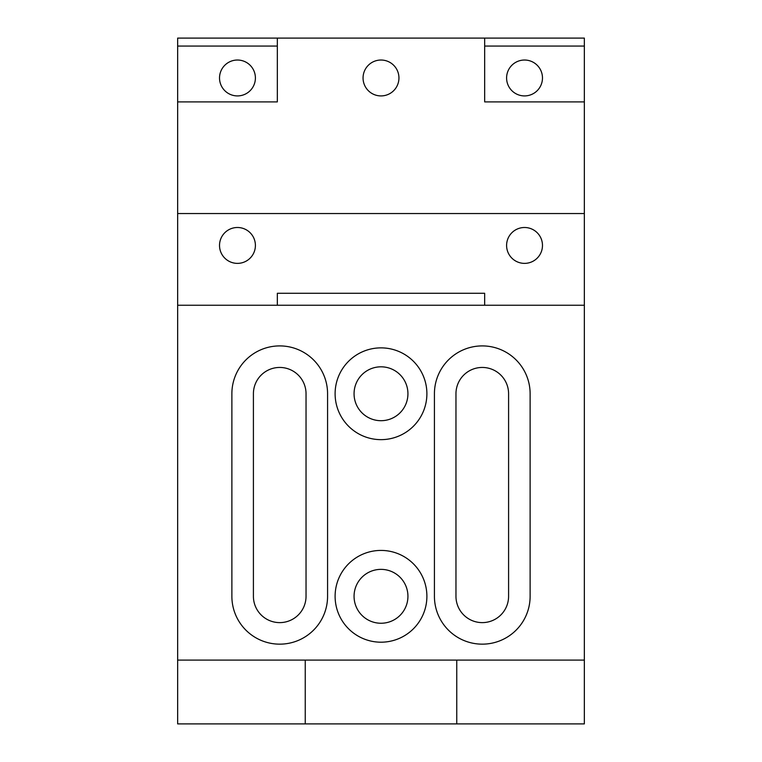 <?xml version="1.0" encoding="UTF-8"?>
<svg xmlns="http://www.w3.org/2000/svg" width="762" height="762" viewBox="0 0 762 762"><rect width="100%" height="100%" fill="white"/><g stroke="black" fill="none" stroke-linecap="round" stroke-linejoin="round"><path stroke-width="1.14" d="M381 569.366A26.937 26.937 0 0 0 354.063 596.313A26.937 26.937 0 0 0 381 623.249A26.937 26.937 0 0 0 407.937 596.313A26.937 26.937 0 0 0 381 569.366M381 550.421A45.891 45.891 0 0 0 335.109 596.313A45.891 45.891 0 0 0 381 642.195A45.891 45.891 0 0 0 426.891 596.313A45.891 45.891 0 0 0 381 550.421M381 347.872A45.891 45.891 0 0 0 335.109 393.763A45.891 45.891 0 0 0 381 439.645A45.891 45.891 0 0 0 426.891 393.763A45.891 45.891 0 0 0 381 347.872M381 366.817A26.937 26.937 0 0 0 354.063 393.763A26.937 26.937 0 0 0 381 420.7A26.937 26.937 0 0 0 407.937 393.763A26.937 26.937 0 0 0 381 366.817M482.279 644.157A47.844 47.844 0 0 0 530.123 596.313L530.123 393.763A47.844 47.844 0 0 0 482.279 345.91A47.844 47.844 0 0 0 434.426 393.763L434.426 596.313A47.844 47.844 0 0 0 482.279 644.157M482.279 622.621A26.318 26.318 0 0 0 508.587 596.313L508.587 393.763A26.318 26.318 0 0 0 482.279 367.446A26.318 26.318 0 0 0 455.962 393.763L455.962 596.313A26.318 26.318 0 0 0 482.279 622.621M279.721 644.157A47.844 47.844 0 0 0 327.574 596.313L327.574 393.763A47.844 47.844 0 0 0 279.721 345.91A47.844 47.844 0 0 0 231.877 393.763L231.877 596.313A47.844 47.844 0 0 0 279.721 644.157M279.721 622.621A26.318 26.318 0 0 0 306.038 596.313L306.038 393.763A26.318 26.318 0 0 0 279.721 367.446A26.318 26.318 0 0 0 253.413 393.763L253.413 596.313A26.318 26.318 0 0 0 279.721 622.621M381 60.027A17.945 17.945 0 0 0 363.055 77.972A17.945 17.945 0 0 0 381 95.917A17.945 17.945 0 0 0 398.945 77.972A17.945 17.945 0 0 0 381 60.027M237.458 227.495A17.945 17.945 0 0 0 219.523 245.431A17.945 17.945 0 0 0 237.458 263.376A17.945 17.945 0 0 0 255.403 245.431A17.945 17.945 0 0 0 237.458 227.495M524.542 227.495A17.945 17.945 0 0 0 506.597 245.431A17.945 17.945 0 0 0 524.542 263.376A17.945 17.945 0 0 0 542.477 245.431A17.945 17.945 0 0 0 524.542 227.495M237.458 60.027A17.945 17.945 0 0 0 219.523 77.972A17.945 17.945 0 0 0 237.458 95.917A17.945 17.945 0 0 0 255.403 77.972A17.945 17.945 0 0 0 237.458 60.027M524.542 95.917A17.945 17.945 0 0 1 506.597 77.972A17.945 17.945 0 0 1 524.542 60.027A17.945 17.945 0 0 1 542.477 77.972A17.945 17.945 0 0 1 524.542 95.917M484.67 46.072L484.67 101.898L584.349 101.898L584.349 38.1L484.67 38.1L484.67 46.072L584.349 46.072M277.33 38.1L177.651 38.1L177.651 46.072L277.33 46.072L277.33 38.1L484.67 38.1M177.651 46.072L177.651 101.898L277.33 101.898L277.33 46.072M277.33 293.284L277.33 305.248L484.67 305.248L484.67 293.284L277.33 293.284M484.67 305.248L584.349 305.248L584.349 213.541L177.651 213.541L177.651 305.248L277.33 305.248M177.651 101.898L177.651 213.541M584.349 213.541L584.349 101.898M177.651 305.248L177.651 660.102L584.349 660.102L584.349 305.248M177.651 660.102L177.651 723.9L456.752 723.9L456.752 660.102M456.752 723.9L584.349 723.9L584.349 660.102M305.248 723.9L305.248 660.102"/></g></svg>

